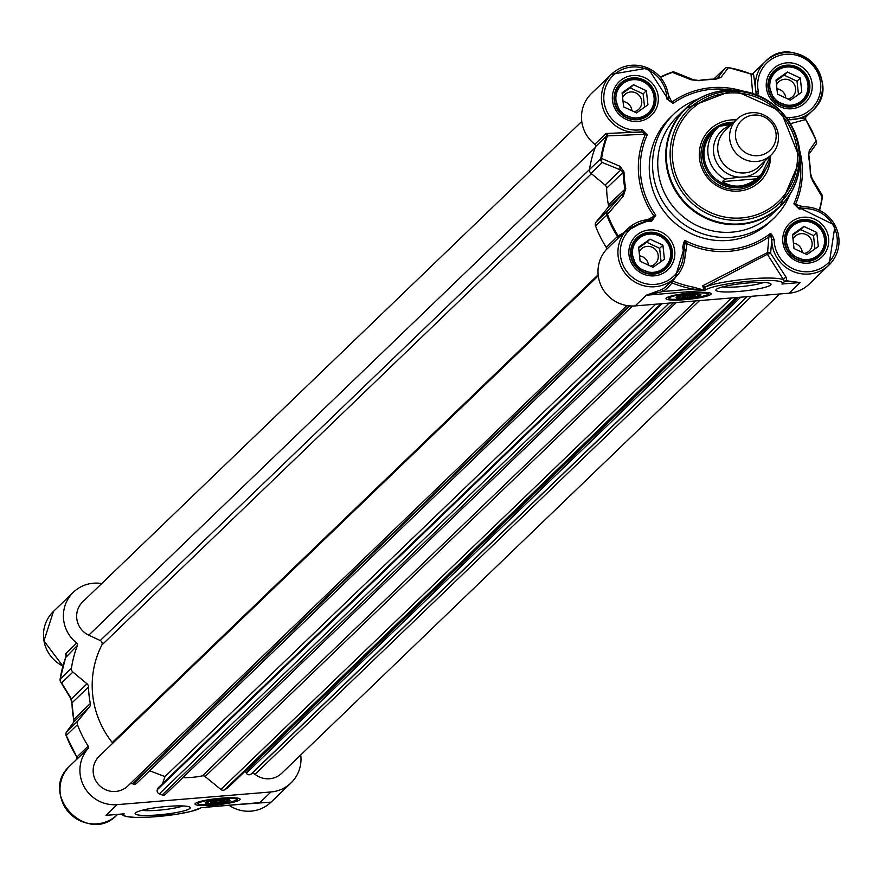 <?xml version="1.0" encoding="UTF-8"?>
<svg xmlns="http://www.w3.org/2000/svg" width="879" height="879" viewBox="0 0 879 879"><rect width="100%" height="100%" fill="white"/><g stroke="black" fill="none" stroke-linecap="round" stroke-linejoin="round"><path stroke-width="1.32" d="M722.461 125.51L732.91 123.071M731.372 124.554L719.44 126.224A31.974 31.183 46.1 0 0 717.187 128.202A31.974 31.183 46.1 0 0 707.969 153.814A31.974 31.183 46.1 0 0 725.087 179.052L739.689 177.151L759.269 176.229L756.588 178.811C744.832 187.502 733.438 188.436 722.406 181.623L725.087 179.052M756.588 178.811L722.406 181.623M719.461 126.213L713.396 131.85A31.974 31.183 46.1 0 0 704.178 157.462A31.974 31.183 46.1 0 0 724.955 184.359A31.974 31.183 46.1 0 0 757.731 177.91L761.522 174.262A31.974 31.183 46.1 0 0 770.74 155.363M719.297 126.345A32.995 32.193 46.1 0 0 712.397 131.378A32.995 32.193 46.1 0 0 702.881 157.824A32.995 32.193 46.1 0 0 724.34 185.59A32.995 32.193 46.1 0 0 758.17 178.92A32.995 32.193 46.1 0 0 763.455 172.218M733.46 122.555A32.995 32.193 46.1 0 0 719.912 126.016M736.855 119.28L724.988 130.707A24.755 24.14 46.1 0 0 717.846 150.54A24.755 24.14 46.1 0 0 733.943 171.361A24.755 24.14 46.1 0 0 759.313 166.373L771.191 154.935A24.755 24.14 46.1 0 0 771.421 120.357A24.755 24.14 46.1 0 0 736.855 119.28A24.755 24.14 46.1 0 0 729.724 139.113A24.755 24.14 46.1 0 0 745.81 159.934A24.755 24.14 46.1 0 0 771.191 154.935M735.569 137.047A20.624 20.118 46.1 0 0 767.817 152.133A20.624 20.118 46.1 0 0 764.06 116.951A20.624 20.118 46.1 0 0 735.569 137.047M686.928 297.783A10.317 1.406 -6.1 0 1 678.434 297.487A10.317 1.406 -6.1 0 1 688.411 294.806A10.317 1.406 -6.1 0 1 698.739 295.322A10.317 1.406 -6.1 0 1 686.928 297.783M687.433 297.3L681.928 297.256L683.06 296.168L695.201 295.157L694.069 296.256L687.433 297.3L687.246 295.509M694.069 296.256L693.96 295.157M215.608 803.549A12.482 1.703 173.9 0 0 229.848 800.099A12.482 1.703 173.9 0 0 217.41 799.945A12.482 1.703 173.9 0 0 205.279 802.725A12.482 1.703 173.9 0 0 215.608 803.549M686.587 298.113A12.482 1.703 173.9 0 0 700.827 294.663A12.482 1.703 173.9 0 0 688.389 294.509A12.482 1.703 173.9 0 0 676.248 297.289A12.482 1.703 173.9 0 0 686.587 298.113M647.933 104.81L636.561 112.875L623.64 106.886L622.101 92.811L633.473 84.736L646.395 90.735L647.933 104.81M644.582 107.183L643.12 93.877L630.21 87.878L622.189 93.581M646.395 90.735L643.12 93.877M633.473 84.736L630.21 87.878M634.122 111.743A10.141 9.889 46.1 0 0 640.791 97.866A10.141 9.889 46.1 0 0 622.629 97.602M631.924 110.721A10.141 9.889 46.1 0 0 623.046 101.459M637.055 119.302A20.624 20.118 46.1 0 0 649.317 85.043A20.624 20.118 46.1 0 0 616.432 107.304A20.624 20.118 46.1 0 0 637.055 119.302M637.11 117.896A19.382 18.909 -133.9 0 1 617.487 90.669A19.382 18.909 -133.9 0 1 650.449 87.856A19.382 18.909 -133.9 0 1 637.11 117.896M801.802 92.141L790.408 100.184L777.508 94.152L776.003 80.077L787.397 72.034L800.308 78.066L801.802 92.141M798.451 94.503L797.033 81.22L784.134 75.176L776.091 80.857M800.308 78.066L797.033 81.22M787.397 72.034L784.134 75.176M787.991 99.052A10.141 9.889 46.1 0 0 794.682 85.186A10.141 9.889 46.1 0 0 776.52 84.889M785.815 98.03A10.141 9.889 46.1 0 0 776.937 88.757M790.88 106.612A20.624 20.118 46.1 0 0 803.208 72.342A20.624 20.118 46.1 0 0 770.312 94.569A20.624 20.118 46.1 0 0 790.88 106.612M790.946 105.205A19.382 18.909 -133.9 0 1 771.399 77.923A19.382 18.909 -133.9 0 1 804.373 75.198A19.382 18.909 -133.9 0 1 790.946 105.205M664.414 259.239L653.02 267.282L640.121 261.239L638.615 247.164L650.01 239.132L662.92 245.164L664.414 259.239M661.074 261.601L659.646 248.307L646.746 242.274L638.703 247.944M662.92 245.164L659.646 248.307M650.01 239.132L646.746 242.274M650.603 266.15A10.141 9.889 46.1 0 0 657.294 252.273A10.141 9.889 46.1 0 0 639.132 251.987M648.427 265.128A10.141 9.889 46.1 0 0 639.549 255.844M653.493 273.71A20.624 20.118 46.1 0 0 665.821 239.44A20.624 20.118 46.1 0 0 632.924 261.667A20.624 20.118 46.1 0 0 653.493 273.71M653.558 272.303A19.382 18.909 -133.9 0 1 634.012 245.01A19.382 18.909 -133.9 0 1 666.985 242.296A19.382 18.909 -133.9 0 1 653.558 272.303M818.305 246.538L806.911 254.58L794.012 248.548L792.506 234.473L803.9 226.43L816.8 232.463L818.305 246.538M814.954 248.9L813.536 235.605L800.637 229.573L792.583 235.253M816.8 232.463L813.536 235.605M803.9 226.43L800.637 229.573M804.494 253.449A10.141 9.889 46.1 0 0 811.185 239.582A10.141 9.889 46.1 0 0 793.023 239.286M802.307 252.427A10.141 9.889 46.1 0 0 793.429 243.153M807.383 261.008A20.624 20.118 46.1 0 0 819.7 226.738A20.624 20.118 46.1 0 0 786.804 248.966A20.624 20.118 46.1 0 0 807.383 261.008M807.449 259.602A19.382 18.909 -133.9 0 1 787.903 232.32A19.382 18.909 -133.9 0 1 820.865 229.595A19.382 18.909 -133.9 0 1 807.449 259.602M221.178 798.187A22.689 3.109 173.9 0 0 195.204 803.604A22.689 3.109 173.9 0 0 217.915 804.735A22.689 3.109 173.9 0 0 239.879 798.835A22.689 3.109 173.9 0 0 221.178 798.187M256.844 802.912L201.313 807.658M76.803 759.302L88.021 748.589A34.028 33.193 -133.9 0 0 83.769 786.035A34.028 33.193 -133.9 0 0 117.094 804.648L270.974 791.957L259.876 802.648L206.422 807.054M202.159 807.526L200.83 807.768A39.192 5.362 -6.1 0 1 155.605 816.712A39.192 5.362 -6.1 0 1 124.214 813.833L123.554 813.888M167.076 806.439A27.732 3.791 173.9 0 0 135.311 813.064A27.732 3.791 173.9 0 0 163.087 814.437A27.732 3.791 173.9 0 0 189.93 807.219A27.732 3.791 173.9 0 0 167.076 806.439M182.975 805.955A23.601 3.23 -6.1 0 1 162.593 809.812A23.601 3.23 -6.1 0 1 141.849 810.35M300.728 754.973A34.028 33.193 -133.9 0 1 291.004 782.947A34.028 33.193 -133.9 0 1 270.974 791.957M60.266 680.764A4.12 3.439 -30.8 0 0 60.651 681.917A4.12 3.439 -30.8 0 0 61.64 682.917L72.902 672.072A4.12 4.021 -133.9 0 1 71.43 668.26A113.435 110.666 -133.9 0 1 77.418 645.406A2.066 2.011 46.1 0 0 76.737 643.054L65.475 653.888L66.211 655.833M76.737 643.054A34.028 33.193 -133.9 0 1 73.407 592.215A34.028 33.193 -133.9 0 1 101.733 583.568M65.606 654.811A2.066 1.78 148.7 0 1 66.277 655.58M66.255 735.668L76.836 757.061L76.781 759.335A2.066 1.967 -139.7 0 0 77.132 758.797M108.128 815.163L105.985 815.338L117.094 804.648M258.162 802.802L256.47 802.923M76.759 759.434A2.066 2.011 46.1 0 0 76.923 757.006L76.923 757.006A113.435 110.666 -133.9 0 1 66.2 735.536A4.12 4.021 -133.9 0 1 66.837 731.548A4.12 3.868 -144.1 0 0 66.672 731.767A4.12 3.868 -144.1 0 0 66.661 731.767A4.12 3.868 -144.1 0 0 66.167 732.745M88.021 748.589A2.066 2.011 46.1 0 0 88.186 746.161A113.435 110.666 -133.9 0 1 77.462 724.692A4.12 4.021 -133.9 0 1 78.099 720.703L66.837 731.548L73.836 721.923L73.759 719.461A94.877 92.548 -133.9 0 1 71.99 702.892L71.375 698.882L61.64 682.917A4.12 4.021 -133.9 0 1 60.168 679.104A4.12 0.725 -171.5 0 0 60.113 679.192A4.12 0.725 -171.5 0 0 60.146 679.302M66.233 656.954L77.418 645.406M70.012 696.706A4.12 3.373 -32 0 0 70.43 697.959L60.651 681.917A4.12 4.12 0 0 1 60.113 679.192L66.178 655.371M88.537 686.96L71.99 702.892A4.12 0.626 179 0 0 71.935 702.991L70.452 697.97A4.12 3.373 -32 0 0 70.441 697.97A4.12 3.373 -32 0 0 71.375 698.882L87.021 683.818A4.12 4.021 46.1 0 1 88.537 686.96A94.877 92.548 46.1 0 0 90.317 703.519L73.759 719.461L73.671 722.131M90.317 703.519A4.12 4.021 46.1 0 1 89.493 706.859L73.836 721.923A4.12 3.824 -143.8 0 0 73.539 722.329M72.902 672.072L87.021 683.818M89.493 706.859L78.099 720.703M738.184 297.399L245.461 771.74L246.318 773.157A3.296 3.219 46.1 0 0 250.801 774.333L251.317 774.025A3.296 3.219 -133.9 0 1 255.009 774.3A20.624 20.118 46.1 0 0 281.698 773.289L779.585 293.993M247.186 769.158L247.537 769.74M182.788 777.662A91.163 88.933 46.1 0 0 202.346 775.871A3.296 3.219 -133.9 0 1 205.104 776.553L220.915 789.485A3.296 3.219 46.1 0 0 224.65 789.792L227.211 788.276A3.296 3.219 46.1 0 0 228.254 787.276M661.019 303.771L157.868 788.144L157.319 789.672A3.296 3.219 46.1 0 0 159.319 793.88L162.154 794.957A3.296 3.219 46.1 0 0 165.757 794.034L676.336 302.508M149.628 770.784L165.01 776.586L162.494 783.694M129.85 784.024A3.296 3.219 -133.9 0 1 132.608 783.815L133.19 784.035A3.296 3.219 46.1 0 0 136.564 783.365L632.419 306.013M598.258 275.841L99.206 756.27A20.624 20.118 46.1 0 0 99.019 785.09A20.624 20.118 46.1 0 0 127.818 785.991L626.87 305.562M581.766 121.445L82.703 601.873A20.624 20.118 46.1 0 0 88.768 635.165L100.25 640.538A3.296 3.219 -133.9 0 1 101.843 645.021A91.163 88.933 46.1 0 0 112.259 742.546A3.296 3.219 -133.9 0 1 112.699 743.282M765.697 169.295A34.028 33.193 -133.9 0 1 758.181 180.338A34.028 33.193 -133.9 0 1 738.162 189.337A34.028 33.193 -133.9 0 1 704.222 169.471A34.028 33.193 -133.9 0 1 710.979 131.301A34.028 33.193 -133.9 0 1 733.833 122.192M736.206 119.896A36.094 35.215 46.1 0 0 699.299 155.88A36.094 35.215 46.1 0 0 738.712 191.062A36.094 35.215 46.1 0 0 770.542 157.143M684.972 299.673A22.689 3.109 173.9 0 0 710.858 293.399A22.689 3.109 173.9 0 0 688.235 293.125A22.689 3.109 173.9 0 0 666.172 298.168A22.689 3.109 173.9 0 0 684.972 299.673M670.82 281.862L671.963 282.906A114.655 111.842 46.1 0 0 692.773 289.037L702.574 289.905L699.739 290.806L705.321 290.092L704.661 287.29L767.345 254.262L770.608 253.306L771.806 239.923A34.028 33.193 46.1 0 0 792.561 271.248A34.028 33.193 46.1 0 0 829.007 265.018A34.028 33.193 46.1 0 0 835.017 225.343A34.028 33.193 46.1 0 0 798.528 207.422L797.703 207.466L795.308 204.774A83.087 81.055 46.1 0 0 799.703 150.54M800.176 161.318A81.286 79.297 -133.9 0 1 793.847 203.851L799.264 209.114L798.571 207.4L835.05 225.31L829.007 265.018L809.076 284.203A34.028 33.193 46.1 0 1 789.056 293.201L635.176 305.903L646.285 295.212L662.843 291.509A36.094 35.215 46.1 0 0 671.963 282.906L672.754 281.093A2.066 1.516 39 0 0 671.875 280.84M739.085 291.421A27.732 3.791 173.9 0 0 770.729 283.752A27.732 3.791 173.9 0 0 743.074 283.423A27.732 3.791 173.9 0 0 716.11 289.587A27.732 3.791 173.9 0 0 739.085 291.421M763.763 282.478A23.601 3.23 -6.1 0 1 739.294 286.73A23.601 3.23 -6.1 0 1 722.637 286.873M799.264 209.114A31.974 31.183 -133.9 0 1 836.984 236.561A31.974 31.183 -133.9 0 1 808.054 271.743A31.974 31.183 -133.9 0 1 774.168 239.637L771.806 239.923L771.081 237.022A2.066 1.45 12 0 0 768.894 236.901L770.597 233.353L771.081 237.022L772.388 235.517L770.597 233.353A81.286 79.297 -133.9 0 1 684.917 240.428L683.609 242.846L684.851 244.142L684.917 240.428L686.982 243.659A83.087 81.055 46.1 0 0 768.894 236.901L767.554 252.537A2.066 1.373 -97.1 0 0 767.345 254.262L783.694 279.972A2.066 1.945 147 0 1 786.463 277.83L770.608 253.306A2.066 1.648 -1.8 0 0 767.554 252.537L702.728 285.774A2.066 1.571 -157.4 0 1 704.661 287.29A41.247 5.648 173.9 0 1 746.875 279.126A41.247 5.648 173.9 0 1 783.694 279.972L784.277 281.379L783.519 283.082L784.013 282.027M757.775 95.393L758.335 91.493L756.017 92.174L755.984 94.668M651.614 221.299L651.273 219.574A34.028 33.193 46.1 0 0 627.914 228.683A34.028 33.193 46.1 0 0 627.606 276.226A34.028 33.193 46.1 0 0 675.116 277.72A34.028 33.193 46.1 0 0 684.411 247.131L684.345 246.197L684.4 247.043L682.741 247.186A31.974 31.183 -133.9 0 1 656.25 284.269A31.974 31.183 -133.9 0 1 620.365 254.438A31.974 31.183 -133.9 0 1 651.614 221.299L655.822 215.234A81.286 79.297 -133.9 0 1 647.23 134.839L641.802 129.565L641.901 131.894L645.439 134.234A83.087 81.055 46.1 0 0 654.218 216.421L651.361 219.574M698.08 99.041A72.188 70.419 46.1 0 0 673.743 114.193L670.479 117.336A72.188 70.419 46.1 0 0 656.141 198.302A72.188 70.419 46.1 0 0 728.142 240.439A72.188 70.419 46.1 0 0 770.597 221.343L773.872 218.201A72.188 70.419 46.1 0 0 789.935 194.457M655.822 215.234L618.157 235.814L606.268 247.417A2.066 2.011 -133.9 0 1 606.103 249.845A34.028 33.193 46.1 0 0 601.851 287.29A34.028 33.193 46.1 0 0 635.176 305.903M647.23 134.839L645.439 134.234L607.477 135.904A2.066 1.703 -72.8 0 0 607.169 133.465L606.081 133.465L594.819 144.299A2.066 2.011 -133.9 0 1 595.501 146.661A113.435 110.666 46.1 0 0 589.512 169.515A4.12 4.021 46.1 0 0 590.985 173.328L602.247 162.483A4.12 3.329 -68.4 0 1 601.599 158.451A112.919 110.15 -133.9 0 1 607.477 135.904L606.763 135.816A113.435 110.666 46.1 0 0 600.775 158.67A4.12 4.021 46.1 0 0 602.247 162.483L620.761 170.01L623.178 172.273A94.877 92.548 46.1 0 0 624.947 188.842L623.222 193.039L607.444 211.114A4.12 4.021 46.1 0 0 606.807 215.102L623.277 196.215L625.771 188.447A94.35 92.042 -133.9 0 1 624.013 171.965L620.08 166.329L601.599 158.451A4.12 0.725 -171.5 0 0 600.775 158.67L100.25 640.538M641.802 129.565A31.974 31.183 -133.9 0 1 604.093 102.129A31.974 31.183 -133.9 0 1 633.023 66.936A31.974 31.183 -133.9 0 1 666.908 99.041L668.622 99.393A34.028 33.193 46.1 0 0 647.867 68.057A34.028 33.193 46.1 0 0 611.421 74.286A34.028 33.193 46.1 0 0 605.411 113.973A34.028 33.193 46.1 0 0 641.901 131.894L607.169 133.465M666.908 99.041L673.072 103.403L668.798 100.415L668.622 99.393M758.335 91.493A31.974 31.183 -133.9 0 1 784.826 54.41A31.974 31.183 -133.9 0 1 820.711 84.252A31.974 31.183 -133.9 0 1 789.463 117.39L789.155 119.742A34.028 33.193 46.1 0 0 812.504 110.622A34.028 33.193 46.1 0 0 812.822 63.09A34.028 33.193 46.1 0 0 765.301 61.596A34.028 33.193 46.1 0 0 756.017 92.174L753.468 73.638A2.066 1.967 30.1 0 1 751.04 74.21L752.688 93.493M787.914 119.808L804.889 117.962L812.504 110.622C844.862 82.384 794.77 30.336 765.301 61.596L752.226 74.188M793.847 203.851L803.45 206.862M797.703 207.466L798.528 207.422M684.411 247.131L684.851 244.142A2.066 1.516 179.3 0 1 686.982 243.659L684.928 257.789M684.433 247.076L675.116 277.72L666.952 285.576A34.028 33.193 -133.9 0 1 662.03 289.477L662.843 291.509L692.773 289.037L693.234 287.125A112.842 110.084 -133.9 0 1 672.754 281.093L675.709 277.138M606.103 249.845L620.277 236.044M662.03 289.477L646.285 295.212L699.739 290.806M618.333 237.989A2.066 1.516 43.6 0 0 618.157 235.814A112.919 110.15 -133.9 0 1 607.609 214.63A4.12 2.901 -138.8 0 1 607.444 211.114L596.182 221.958A4.12 4.021 46.1 0 0 595.544 225.947A113.435 110.666 46.1 0 0 606.268 247.417M668.798 100.415L647.9 68.024L611.421 74.286L591.49 93.471A34.028 33.193 46.1 0 0 594.819 144.299M742.337 90.955A83.087 81.055 46.1 0 0 671.853 102.107L668.304 94.822M660.47 77.418A112.919 110.15 -133.9 0 1 672.369 72.386L691.224 79.802L699.058 80.703A94.35 92.042 -133.9 0 1 715.473 79.341L721.011 77.341L728.361 67.76A112.919 110.15 -133.9 0 1 751.04 74.21L751.04 74.21M790.408 123.675L805.571 119.566A112.919 110.15 -133.9 0 1 816.13 140.75L809.24 150.716L808.548 156.748A94.35 92.042 -133.9 0 1 810.306 173.218L812.427 180.602L822.129 196.929A112.919 110.15 -133.9 0 1 819.294 210.18M805.483 117.39A2.066 1.967 -139.7 0 0 805.571 119.566M789.056 293.201L800.165 282.511L788.826 281.115A34.028 33.193 46.1 0 1 786.661 280.445L786.463 277.83M702.728 285.774L703.991 290.334M786.661 280.445L784.167 281.5M705.321 290.092A39.192 5.362 -6.1 0 1 750.545 281.148A39.192 5.362 -6.1 0 1 781.947 284.016L783.519 283.082M702.98 290.466L703.167 289.85L693.234 287.125M816.327 143.684A4.12 4.021 46.1 0 0 816.294 140.893L816.13 140.75A4.12 3.868 35.9 0 1 815.822 144.65A4.12 3.868 35.9 0 1 815.822 144.661A4.12 3.868 35.9 0 1 815.657 144.87L808.647 154.506L808.548 156.748M809.24 150.716A4.12 3.824 36.2 0 1 808.812 154.308L815.822 144.661A4.12 4.12 0 0 0 816.349 140.794L805.658 119.368L805.702 117.083M820.854 193.501A4.12 3.439 149.2 0 1 821.832 194.501L812.053 178.459A4.12 3.373 148 0 0 811.119 177.536L810.504 173.526A4.12 0.626 -1 0 0 810.559 173.427L812.042 178.448A4.12 3.373 148 0 1 812.053 178.459A4.12 3.373 148 0 1 812.427 180.602M819.591 210.323L822.37 197.226A4.12 4.12 0 0 0 821.832 194.501L821.832 194.501A4.12 3.439 149.2 0 1 822.129 196.929A4.12 0.725 8.5 0 1 822.37 197.226A4.12 0.725 8.5 0 1 822.326 197.314A113.435 110.666 46.1 0 1 819.569 210.312M713.803 79.088L724.34 68.947A4.12 3.868 35.9 0 1 728.361 67.76L728.12 67.562A4.12 4.021 46.1 0 0 724.34 68.947L717.253 78.692L715.253 79.088A4.12 0.659 -89.6 0 0 715.154 79.143A94.877 92.548 46.1 0 0 698.816 80.472M721.011 77.341A4.12 3.824 36.2 0 0 717.341 78.572L715.154 79.143M691.224 79.802A4.12 3.263 -67.3 0 1 693.421 79.769A4.12 3.263 -67.3 0 1 693.432 79.769A4.12 3.263 -67.3 0 1 694.388 80.461L698.64 80.505A4.12 0.758 80.2 0 1 698.717 80.45A4.12 0.758 80.2 0 1 698.728 80.45A4.12 0.758 80.2 0 1 699.058 80.703M660.217 77.11A113.435 110.666 46.1 0 1 671.875 72.199A4.12 0.824 70.5 0 1 671.941 72.166A4.12 0.824 70.5 0 1 672.369 72.386A4.12 3.329 -68.4 0 1 674.83 72.221A4.12 3.329 -68.4 0 1 674.841 72.221A4.12 3.329 -68.4 0 1 675.874 72.946M625.771 188.447L608.4 204.774A94.877 92.548 -133.9 0 1 606.62 188.205A4.12 4.021 -133.9 0 0 605.104 185.073L620.761 170.01A4.12 3.263 -67.3 0 1 620.08 166.329M623.277 196.215A4.12 2.802 -138.9 0 1 623.222 193.039L607.565 208.103A4.12 4.021 -133.9 0 0 608.4 204.774M605.104 185.073L590.985 173.328M596.182 221.958L607.565 208.103M722.736 90.713A68.057 66.397 46.1 0 0 685.708 108.403L677.731 116.072A68.057 66.397 46.1 0 0 664.216 192.413A68.057 66.397 46.1 0 0 732.097 232.144A68.057 66.397 46.1 0 0 772.136 214.135L780.112 206.466A68.057 66.397 46.1 0 0 799.198 170.141M673.743 114.193A72.188 70.419 46.1 0 0 659.404 195.16A72.188 70.419 46.1 0 0 731.405 237.297A72.188 70.419 46.1 0 0 773.872 218.201M655.701 304.211L165.01 776.586M215.959 803.219A10.317 1.406 -6.1 0 1 207.455 802.923A10.317 1.406 -6.1 0 1 217.443 800.242A10.317 1.406 -6.1 0 1 227.76 800.758A10.317 1.406 -6.1 0 1 215.959 803.219M223.101 801.692L210.949 802.692L212.081 801.604L218.717 800.56L224.233 800.604L223.101 801.692L222.98 800.593M216.454 802.736L216.267 800.945M739.689 177.151A27.018 26.359 -133.9 0 1 713.869 154.462A27.018 26.359 -133.9 0 1 730.592 125.312M764.917 160.967A27.018 26.359 -133.9 0 1 746.227 176.613M759.269 176.229A31.974 31.183 46.1 0 0 761.522 174.262L770.795 155.319M237.967 798.242A20.624 2.824 173.9 0 0 237.956 798.165L236.923 800.099L228.65 802.692L214.487 804.615L201.115 804.801L198.379 804.219L196.951 802.626A20.624 2.824 173.9 0 1 196.951 802.549L196.951 802.626M214.52 804.604A19.382 2.648 173.9 0 0 235.605 798.813A19.382 2.648 173.9 0 0 202.642 801.527A19.382 2.648 173.9 0 0 214.52 804.604M708.946 292.795A20.624 2.824 173.9 0 0 708.924 292.729L707.903 294.652L699.629 297.245L685.466 299.179L672.094 299.365L669.358 298.783L667.93 297.179A20.624 2.824 173.9 0 1 667.93 297.113L667.93 297.179M685.499 299.168A19.382 2.648 173.9 0 0 706.584 293.366A19.382 2.648 173.9 0 0 673.622 296.091A19.382 2.648 173.9 0 0 685.499 299.168M124.214 813.833L105.985 815.338M228.881 805.219L271.073 802.131A34.028 33.193 -133.9 0 1 228.958 805.219M62.914 666.051A34.028 33.193 -133.9 0 1 53.476 611.399L43.95 640.901L62.903 666.095M117.182 814.833A34.028 33.193 -133.9 0 1 69.672 813.339A34.028 33.193 -133.9 0 1 69.979 765.796C37.632 794.056 87.724 846.081 117.182 814.833L117.632 814.404M88.186 746.161L76.923 757.006M65.475 653.888A2.066 2.011 -133.9 0 1 66.156 656.25A113.435 110.666 -133.9 0 0 60.168 679.104L71.43 668.26M73.792 719.637L71.935 702.991A4.12 0.626 179 0 0 71.99 703.09M66.661 731.767A4.12 4.12 0 0 0 66.145 735.635L77.462 724.692M741.579 217.937A63.387 61.838 46.1 0 0 785.463 119.841A63.387 61.838 46.1 0 0 677.687 128.741A63.387 61.838 46.1 0 0 741.579 217.937M781.947 284.016L800.165 282.511M791.144 107.029A21.239 20.722 -133.9 0 1 774.168 70.803A21.239 20.722 -133.9 0 1 803.835 71.737A21.239 20.722 -133.9 0 1 791.144 107.029M791.682 108.754A23.304 22.733 46.1 0 0 807.823 72.682A23.304 22.733 46.1 0 0 768.191 75.957A23.304 22.733 46.1 0 0 791.682 108.754M774.168 239.637L772.388 235.517M789.463 117.39L786.65 118.05M673.072 103.403A81.286 79.297 -133.9 0 1 731.581 90.065M683.609 242.846L682.741 247.186M637.802 121.445A23.304 22.733 46.1 0 0 653.932 85.384A23.304 22.733 46.1 0 0 614.3 88.647A23.304 22.733 46.1 0 0 637.802 121.445M808.186 263.151A23.304 22.733 46.1 0 0 824.315 227.079A23.304 22.733 46.1 0 0 784.694 230.342A23.304 22.733 46.1 0 0 808.186 263.151M654.295 275.841A23.304 22.733 46.1 0 0 670.435 239.78A23.304 22.733 46.1 0 0 630.803 243.043A23.304 22.733 46.1 0 0 654.295 275.841M649.746 114.116L637.297 119.709A21.239 20.722 -133.9 0 1 620.288 83.505A21.239 20.722 -133.9 0 1 649.944 84.439A21.239 20.722 -133.9 0 1 637.253 119.731L620.134 113.149L614.256 95.481L620.288 83.505M653.756 274.127A21.239 20.722 -133.9 0 1 636.781 237.901A21.239 20.722 -133.9 0 1 666.447 238.824A21.239 20.722 -133.9 0 1 653.756 274.127M807.636 261.426A21.239 20.722 -133.9 0 1 790.671 225.2A21.239 20.722 -133.9 0 1 820.338 226.134A21.239 20.722 -133.9 0 1 807.636 261.426M788.826 281.115L784.255 281.489M617.366 239A2.066 2.011 46.1 0 0 617.53 236.572A113.435 110.666 46.1 0 1 606.807 215.102L595.544 225.947M606.081 133.465A2.066 2.011 -133.9 0 1 606.763 135.816L595.501 146.661M753.446 73.506A2.066 2.011 -133.9 0 1 753.259 73.715A2.066 2.011 -133.9 0 1 753.248 73.715A2.066 2.011 -133.9 0 1 751.116 74.122A113.435 110.666 46.1 0 0 728.306 67.595M805.362 117.621A2.066 2.011 46.1 0 0 805.571 119.412M816.239 140.75A113.435 110.666 46.1 0 0 805.614 119.489M810.306 173.218A4.12 0.626 -1 0 1 810.559 173.427L808.812 154.297M822.348 197.116A4.12 4.021 46.1 0 0 822.228 195.654M810.493 173.328A94.877 92.548 46.1 0 0 808.735 156.956M715.473 79.341A4.12 0.659 -89.6 0 0 715.253 79.088L698.728 80.45M673.863 72.023A4.12 4.021 46.1 0 0 672.017 72.155M624.013 171.965A4.12 0.626 179 0 0 623.178 172.273L606.62 188.205M740.074 224.475A68.057 66.397 46.1 0 0 780.112 206.466L800.22 159.396L780.893 111.248L733.504 90.097L685.708 108.403A68.057 66.397 46.1 0 0 672.193 184.744A68.057 66.397 46.1 0 0 740.074 224.475M740.382 223.87A67.782 66.123 46.1 0 0 787.309 118.973A67.782 66.123 46.1 0 0 672.05 128.477A67.782 66.123 46.1 0 0 740.382 223.87M741.546 220.135A65.376 63.782 46.1 0 0 786.815 118.951A65.376 63.782 46.1 0 0 675.643 128.125A65.376 63.782 46.1 0 0 741.546 220.135M751.545 296.3L255.009 774.3M747.194 296.662L251.317 774.025M746.963 296.684L250.801 774.333M740.722 297.19L246.318 773.157M737.02 297.498L227.211 788.276M735.932 297.585L224.65 789.792M731.493 297.959L220.915 789.485M699.519 300.596L205.104 776.553M695.718 300.904L202.346 775.871M673.446 302.75L162.154 794.957M669.117 303.101L159.319 793.88M662.162 303.673L157.319 789.672M629.847 305.914L133.19 784.035M629.1 305.848L132.608 783.815M598.149 274.797L112.259 742.546M591.435 173.701L101.843 645.021M595.094 147.727L88.768 635.165M751.633 185.216L758.17 178.92M705.859 137.673L712.397 131.378M698.739 295.322L699.607 294.267M678.434 297.487L677.368 296.641M645.757 117.105L649.131 113.852M617.146 87.384L620.519 84.142M799.637 104.403L803.01 101.162M771.037 74.682L774.41 71.441M662.25 271.501L665.623 268.249M633.649 241.78L637.022 238.528M816.141 258.8L819.514 255.547M787.529 229.078L790.902 225.837M291.004 782.947L271.073 802.131M73.407 592.215L53.476 611.399M76.923 759.115L69.979 765.796M107.084 815.272L123.884 813.888M121.774 814.064L123.192 815.47L126.378 816.569L135.179 817.404L149.617 817.14L176.943 814.207L191.073 811.427L201.533 807.614M66.672 731.767L73.682 722.12M774.168 70.803L768.136 82.78L774.014 100.448L791.188 107.007L803.637 101.415M636.781 237.901L630.748 249.878L636.627 267.546L653.8 274.105L666.249 268.502M790.671 225.2L784.639 237.176L790.518 254.844L807.691 261.404L820.14 255.811M651.844 219.519L627.914 228.683L620.332 235.99M805.658 117.149L804.889 117.962M753.259 73.715L751.171 74.056L728.219 67.518A4.12 4.12 0 0 0 724.659 68.606L713.759 79.088M698.717 80.45L693.432 79.78L674.83 72.221A4.12 4.12 0 0 0 671.941 72.166L660.206 77.11M227.793 787.837L737.151 297.487M165.527 794.275L676.369 302.508M227.76 800.758L228.628 799.703M207.455 802.923L206.389 802.087"/></g></svg>
